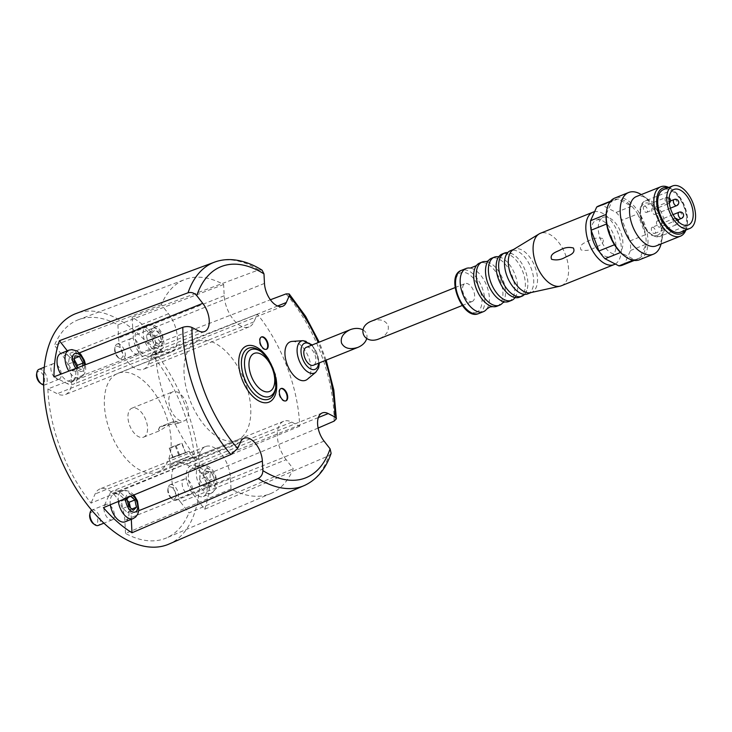 <?xml version="1.0" encoding="UTF-8"?>
<svg xmlns="http://www.w3.org/2000/svg" width="732" height="732" viewBox="0 0 732 732"><rect width="100%" height="100%" fill="white"/><g stroke="black" fill="none" stroke-linecap="round" stroke-linejoin="round"><path stroke-width="0.55" stroke-dasharray="3.66 2.75" d="M306.443 347.27A9.635 5.252 -111.9 0 1 314.787 354.498A9.635 5.252 -111.9 0 1 313.442 365.231M366.723 338.623C367.61 334.826 366.32 331.889 362.871 329.83M204.713 509.234A124.284 67.756 68.1 0 0 210.148 473.119L196.862 466.293A18.282 9.964 68.1 0 0 190.896 465.671A18.282 9.964 68.1 0 0 192.717 493.844L204.713 509.234L328.915 455.661L331.12 453.337M318.136 428.055L210.148 473.119M160.701 342.265A124.284 67.756 68.1 0 0 132.135 317.166L133.114 336.116A18.282 9.964 68.1 0 0 139.766 353.455A18.282 9.964 68.1 0 0 151.378 358.973A18.282 9.964 68.1 0 0 154.91 355.267L160.701 342.265L270.382 299.763M262.074 270.154L258.725 269.898L132.135 317.166M168.04 544.471A124.303 67.774 68.1 0 0 184.61 403.872A124.303 67.774 68.1 0 0 75.423 313.763M292.178 341.396A20.716 11.291 -111.9 0 1 308.437 356.85A20.716 11.291 -111.9 0 1 307.376 379.258M286.157 459.678A24.925 13.588 68.1 0 1 283.677 421.266A24.925 13.588 68.1 0 1 291.812 422.117L299.69 426.161A115.327 62.879 68.1 0 0 257.362 314.147L253.931 321.851A24.925 13.588 68.1 0 1 249.109 326.902A24.925 13.588 68.1 0 1 233.279 319.381A24.925 13.588 68.1 0 1 224.202 295.746L223.626 284.51A115.327 62.879 68.1 0 0 185.663 279.203A115.327 62.879 68.1 0 0 161.379 304.658L168.488 313.772A24.925 13.588 68.1 0 1 170.959 352.193A24.925 13.588 68.1 0 1 162.824 351.342L154.955 347.297A115.327 62.879 68.1 0 0 197.283 459.303L200.714 451.598A24.925 13.588 68.1 0 1 205.527 446.557A24.925 13.588 68.1 0 1 221.366 454.069A24.925 13.588 68.1 0 1 230.434 477.712L231.019 488.949A115.327 62.879 68.1 0 0 271.572 493.203A115.327 62.879 68.1 0 0 293.257 468.8L286.157 459.678L180.557 502.07L188.984 512.885L293.257 468.8M299.69 426.161L195.545 469.303A117.66 64.151 68.1 0 0 152.402 355.112L257.362 314.147M231.019 488.949L125.529 533.418A117.66 64.151 68.1 0 0 165.56 538.304A117.66 64.151 68.1 0 0 188.984 512.885M154.955 347.297L47.891 388.939A117.66 64.151 68.1 0 0 91.043 503.122L197.283 459.303M223.626 284.51L117.916 324.816A117.66 64.151 68.1 0 0 77.894 319.93A117.66 64.151 68.1 0 0 54.461 345.358L161.379 304.658M190.302 494.558A8.308 4.529 68.1 0 0 190.457 494.503A8.308 4.529 68.1 0 0 191.628 485.243A8.308 4.529 68.1 0 0 184.427 479.021A8.308 4.529 68.1 0 0 184.272 479.076A8.308 4.529 68.1 0 0 183.101 488.326A8.308 4.529 68.1 0 0 190.302 494.558M112.152 519.848A8.308 4.529 68.1 0 0 112.316 519.793A8.308 4.529 68.1 0 0 113.478 510.543A8.308 4.529 68.1 0 0 106.277 504.311A8.308 4.529 68.1 0 0 106.122 504.366A8.308 4.529 68.1 0 0 104.96 513.626A8.308 4.529 68.1 0 0 112.152 519.848M59.008 379.222A8.308 4.529 68.1 0 0 59.173 379.158A8.308 4.529 68.1 0 0 60.335 369.907A8.308 4.529 68.1 0 0 53.143 363.685A8.308 4.529 68.1 0 0 52.979 363.74A8.308 4.529 68.1 0 0 51.816 372.991A8.308 4.529 68.1 0 0 59.008 379.222M137.159 353.922A8.308 4.529 68.1 0 0 137.323 353.867A8.308 4.529 68.1 0 0 138.485 344.616A8.308 4.529 68.1 0 0 131.293 338.385A8.308 4.529 68.1 0 0 131.129 338.449A8.308 4.529 68.1 0 0 129.967 347.7A8.308 4.529 68.1 0 0 137.159 353.922M195.545 469.303L186.212 464.509A24.925 13.588 68.1 0 0 178.077 463.658A24.925 13.588 68.1 0 0 180.557 502.07M117.916 324.816L118.602 338.129A24.925 13.588 68.1 0 0 127.679 361.773A24.925 13.588 68.1 0 0 143.509 369.285A24.925 13.588 68.1 0 0 148.331 364.243L152.402 355.112M47.891 388.939L57.224 393.734A24.925 13.588 68.1 0 0 65.368 394.585A24.925 13.588 68.1 0 0 62.888 356.164L54.461 345.358M125.529 533.418L124.833 520.104A24.925 13.588 68.1 0 0 115.766 496.461A24.925 13.588 68.1 0 0 99.927 488.949A24.925 13.588 68.1 0 0 95.114 493.99L91.043 503.122M139.281 328.018A14.96 8.153 -111.9 0 1 152.238 339.227A14.96 8.153 -111.9 0 1 150.142 355.88A14.96 8.153 -111.9 0 1 137.003 345.037A14.96 8.153 -111.9 0 1 138.998 328.128A14.96 8.153 -111.9 0 1 139.281 328.018M192.425 468.654A14.96 8.153 -111.9 0 1 205.381 479.863A14.96 8.153 -111.9 0 1 203.276 496.516A14.96 8.153 -111.9 0 1 190.146 485.673A14.96 8.153 -111.9 0 1 192.141 468.754A14.96 8.153 -111.9 0 1 192.425 468.654M131.303 519.336L131.019 513.809A18.282 9.964 68.1 0 0 124.358 496.479A18.282 9.964 68.1 0 0 112.746 490.962A18.282 9.964 68.1 0 0 109.214 494.667L103.422 507.669M110.349 504.86A14.96 8.153 -111.9 0 1 113.991 494.054A14.96 8.153 -111.9 0 1 114.274 493.944A14.96 8.153 -111.9 0 1 127.231 505.153A14.96 8.153 -111.9 0 1 125.135 521.806M53.976 376.815L67.262 383.632A18.282 9.964 68.1 0 0 73.227 384.263A18.282 9.964 68.1 0 0 71.416 356.091L67.307 350.82M60.848 353.419A14.96 8.153 -111.9 0 1 61.131 353.309A14.96 8.153 -111.9 0 1 74.088 364.518A14.96 8.153 -111.9 0 1 71.992 381.18A14.96 8.153 -111.9 0 1 60.729 374.125M158.304 344.388L161.461 341.286L159.869 334.021L155.138 329.858L151.982 332.959L153.574 340.234L158.304 344.388L152.622 346.675L155.77 343.573L161.461 341.286M117.202 344.04A8.308 4.529 -111.9 0 1 124.403 350.271A8.308 4.529 -111.9 0 1 123.232 359.522A8.308 4.529 -111.9 0 1 119.755 358.762A8.308 4.529 -111.9 0 1 115.052 347.05A8.308 4.529 -111.9 0 1 117.047 344.104A8.308 4.529 -111.9 0 1 117.202 344.04M116.425 346.327A6.478 3.532 -111.9 0 1 122.637 353.346A6.478 3.532 -111.9 0 1 118.41 357.802A6.478 3.532 -111.9 0 1 114.75 348.679A6.478 3.532 -111.9 0 1 116.425 346.327M77.226 367.601L77.674 368.406L82.222 369.02L82.762 365.424M39.052 369.34A8.308 4.529 -111.9 0 1 46.253 375.562A8.308 4.529 -111.9 0 1 45.082 384.812A8.308 4.529 -111.9 0 1 43.673 384.968M36.6 373.97A6.478 3.532 -111.9 0 1 38.274 371.627A6.478 3.532 -111.9 0 1 44.496 378.645A6.478 3.532 -111.9 0 1 40.26 383.092M127.359 500.633L124.44 498.071L130.122 495.784L130.918 496.488M130.122 495.784L128.347 497.54M91.683 510.195A8.308 4.529 -111.9 0 1 92.031 510.021A8.308 4.529 -111.9 0 1 92.195 509.966A8.308 4.529 -111.9 0 1 99.387 516.197A8.308 4.529 -111.9 0 1 98.225 525.448M89.743 514.596A6.478 3.532 -111.9 0 1 91.418 512.254A6.478 3.532 -111.9 0 1 97.631 519.272A6.478 3.532 -111.9 0 1 93.403 523.728M206.214 471.161L205.308 477.145L208.959 483.742L213.515 484.355L214.412 478.371L210.761 471.774L206.214 471.161L200.522 473.439L199.616 479.433L205.308 477.145M170.346 484.676A8.308 4.529 -111.9 0 1 177.537 490.898A8.308 4.529 -111.9 0 1 176.375 500.157A8.308 4.529 -111.9 0 1 172.898 499.398A8.308 4.529 -111.9 0 1 168.195 487.686A8.308 4.529 -111.9 0 1 170.181 484.73A8.308 4.529 -111.9 0 1 170.346 484.676M169.568 486.963A6.478 3.532 -111.9 0 1 175.781 493.981A6.478 3.532 -111.9 0 1 171.553 498.437A6.478 3.532 -111.9 0 1 167.893 489.305A6.478 3.532 -111.9 0 1 169.568 486.963M155.77 343.573L154.187 336.308L149.447 332.145L146.299 335.247L147.882 342.512L153.574 340.234M146.299 335.247L151.982 332.959M147.882 342.512L152.622 346.675M154.187 336.308L159.869 334.021M149.447 332.145L155.138 329.858M199.616 479.433L203.267 486.03L207.824 486.643L208.73 480.649L205.079 474.052L200.522 473.439M205.079 474.052L210.761 471.774M203.267 486.03L208.959 483.742M207.824 486.643L213.515 484.355M208.73 480.649L214.412 478.371M124.44 498.071L121.283 501.173L122.875 508.438L127.615 512.601L130.763 509.499L130.378 507.752M130.763 509.499L131.861 509.051M121.283 501.173L126.975 498.885M122.875 508.438L128.567 506.16M127.615 512.601L133.297 510.314M74.335 359.705L73.786 358.717L69.229 358.104L68.332 364.088L71.983 370.694L76.54 371.298L82.222 369.02M71.983 370.694L77.674 368.406M76.54 371.298L77.125 367.418M73.786 358.717L74.527 358.415M69.229 358.104L74.92 355.825M68.332 364.088L74.014 361.809M261.306 337.04A6.643 3.623 68.1 0 0 261.04 337.132A6.643 3.623 68.1 0 0 260.153 344.653A6.643 3.623 68.1 0 0 265.99 349.466A6.643 3.623 68.1 0 0 266.247 349.347M280.795 388.628A6.643 3.623 68.1 0 0 280.53 388.719A6.643 3.623 68.1 0 0 279.642 396.232A6.643 3.623 68.1 0 0 285.48 401.054A6.643 3.623 68.1 0 0 285.736 400.935M236.18 440.435A53.18 28.996 68.1 0 0 237.205 440.06A53.18 28.996 68.1 0 0 244.296 379.917A53.18 28.996 68.1 0 0 197.585 341.359A53.18 28.996 68.1 0 0 190.119 400.587A53.18 28.996 68.1 0 0 236.18 440.435M171.535 466.385L172.706 465.955C179.541 462.633 192.964 456.146 193.733 457.28L192.223 458.076C186.504 459.568 171.819 463.136 170.071 465.827L169.76 466.247L171.535 466.385M156.538 472.405A53.18 28.996 68.1 0 0 157.563 472.03A53.18 28.996 68.1 0 0 164.654 411.878A53.18 28.996 68.1 0 0 117.944 373.329A53.18 28.996 68.1 0 0 110.477 432.557A53.18 28.996 68.1 0 0 156.538 472.405M143.271 437.288A15.619 8.519 68.1 0 0 143.573 437.178A15.619 8.519 68.1 0 0 145.659 419.509A15.619 8.519 68.1 0 0 131.934 408.191A15.619 8.519 68.1 0 0 129.738 425.585A15.619 8.519 68.1 0 0 143.271 437.288M159.567 430.745L158.551 429.437C159.704 425.146 172.038 424.386 177.656 423.48L178.196 422.41C175.332 419.948 165.295 427.232 159.878 430.636L159.567 430.745M184.125 420.891A15.619 8.519 68.1 0 0 184.427 420.781A15.619 8.519 68.1 0 0 186.514 403.112A15.619 8.519 68.1 0 0 172.789 391.785A15.619 8.519 68.1 0 0 170.593 409.188A15.619 8.519 68.1 0 0 184.125 420.891M173.905 421.412L159.668 426.939L173.905 421.412M189.378 456.512L170.913 463.685L189.378 456.512M173.585 456.896L189.259 451.278L179.303 455.405L169.101 458.891L173.585 456.896M185.15 452.687L172.743 457.399L185.617 452.769L181.627 443.363L175.186 445.678L169.22 448.076L172.743 457.399M175.186 445.678L178.709 455.002M169.22 448.076L173.21 457.482M169.687 448.158L176.128 445.843L179.651 455.167M176.128 445.843L182.094 443.446L185.617 452.769M182.094 443.446L181.627 443.363M472.012 301.566A9.635 5.252 68.1 0 0 472.204 301.502A9.635 5.252 68.1 0 0 473.485 290.595A9.635 5.252 68.1 0 0 465.021 283.604A9.635 5.252 68.1 0 0 463.667 294.346A9.635 5.252 68.1 0 0 472.012 301.566M371.655 321.092C379.624 318.576 385.087 319.976 388.033 325.292C389.342 330.855 386.469 335.338 379.396 338.751M598.675 205.957A31.906 17.394 68.1 0 1 602.226 205.262L616.143 212.408A31.906 17.394 68.1 0 1 622.182 220.158L630.032 240.92L645.542 234.688A31.906 17.394 68.1 0 0 637.7 213.927A31.906 17.394 68.1 0 0 631.652 206.177A31.906 17.394 68.1 0 0 617.744 199.031A31.906 17.394 68.1 0 0 614.194 199.726A31.906 17.394 68.1 0 0 612.19 200.824A31.906 17.394 68.1 0 0 606.553 211.063M622.447 265.176A31.906 17.394 68.1 0 0 624.451 264.078L630.527 250.463A31.906 17.394 68.1 0 0 630.032 240.92M617.497 253.903A19.608 10.687 68.1 0 0 617.872 253.766A19.608 10.687 68.1 0 0 620.489 231.587A19.608 10.687 68.1 0 0 603.26 217.367A19.608 10.687 68.1 0 0 600.505 239.208A19.608 10.687 68.1 0 0 617.497 253.903M632.997 260.217L634.415 259.65A31.906 17.394 68.1 0 0 637.352 259.174A31.906 17.394 68.1 0 0 637.965 258.954A31.906 17.394 68.1 0 0 639.969 257.856A31.906 17.394 68.1 0 0 646.036 244.241A31.906 17.394 68.1 0 0 645.542 234.688L637.7 213.927L622.182 220.158M624.451 264.078L639.969 257.856L646.036 244.241L630.527 250.463M616.143 212.408L631.652 206.177L617.744 199.031L602.226 205.262M610.168 201.639L612.19 200.824L606.123 214.439M486.707 309.078A23.268 12.682 68.1 0 0 486.551 285.352A23.268 12.682 68.1 0 0 470.255 268.095M496.964 306.241A23.268 12.682 68.1 0 0 500.075 279.926A23.268 12.682 68.1 0 0 479.634 263.053M502.728 302.728A23.268 12.682 68.1 0 0 502.728 302.719A23.268 12.682 68.1 0 0 502.646 278.892A23.268 12.682 68.1 0 0 486.231 261.617A23.268 12.682 68.1 0 0 486.222 261.617M508.795 301.493A23.268 12.682 68.1 0 0 511.897 275.177A23.268 12.682 68.1 0 0 491.456 258.314M515.063 297.585A23.268 12.682 68.1 0 0 515.456 297A23.268 12.682 68.1 0 0 514.779 274.015A23.268 12.682 68.1 0 0 499.38 256.95A23.268 12.682 68.1 0 0 498.693 256.804M519.418 297.229A23.268 12.682 68.1 0 0 522.52 270.913A23.268 12.682 68.1 0 0 502.079 254.05M524.579 294.365A23.268 12.682 68.1 0 0 526.82 290.512A23.268 12.682 68.1 0 0 512.071 253.775A23.268 12.682 68.1 0 0 507.788 252.54M527.781 293.871A23.268 12.682 68.1 0 0 530.883 267.555A23.268 12.682 68.1 0 0 510.442 250.692M530.48 292.681A23.268 12.682 68.1 0 0 531.13 292.507A23.268 12.682 68.1 0 0 531.578 292.343A23.268 12.682 68.1 0 0 534.68 266.027A23.268 12.682 68.1 0 0 514.239 249.164A23.268 12.682 68.1 0 0 513.214 249.676M561.362 285.764A28.255 15.399 68.1 0 0 565.131 253.812A28.255 15.399 68.1 0 0 540.308 233.325M615.273 264.014A28.255 15.399 68.1 0 0 617.982 232.895A28.255 15.399 68.1 0 0 594.604 211.694M602.701 238.513C597.87 237.452 593.341 238.156 589.123 240.636C585.92 242.365 578.216 244.378 581.08 249.941C585.664 251.039 590.074 250.362 594.302 247.901C597.394 246.19 605.456 244.104 602.701 238.513M599.654 252.073A19.608 10.687 68.1 0 0 610.515 256.703A19.608 10.687 68.1 0 0 610.891 256.566A19.608 10.687 68.1 0 0 613.508 234.386A19.608 10.687 68.1 0 0 596.278 220.176A19.608 10.687 68.1 0 0 591.264 230.644M639.494 259.769A33.233 18.117 68.1 0 0 643.931 222.171A33.233 18.117 68.1 0 0 614.734 198.079M624.606 256.044A31.906 17.394 68.1 0 0 634.415 259.65L620.507 252.503M661.069 243.948A33.233 18.117 68.1 0 0 661.417 242.356A33.233 18.117 68.1 0 0 642.605 195.499A33.233 18.117 68.1 0 0 641.259 194.593M656.156 245.915A26.59 14.494 68.1 0 0 662.524 236.473A26.59 14.494 68.1 0 0 647.472 198.985A26.59 14.494 68.1 0 0 636.346 196.569M685.902 230.04A26.59 14.494 68.1 0 0 686.826 226.719A26.59 14.494 68.1 0 0 671.775 189.231A26.59 14.494 68.1 0 0 668.819 187.474M685.143 230.342A24.595 13.405 68.1 0 0 687.156 224.953A24.595 13.405 68.1 0 0 673.239 190.274A24.595 13.405 68.1 0 0 668.06 187.776M680.65 232.145A22.93 12.499 68.1 0 0 683.706 206.204A22.93 12.499 68.1 0 0 663.558 189.579M652.249 227.277A3.321 1.812 -111.9 0 1 655.131 229.766A3.321 1.812 -111.9 0 1 654.664 233.471A3.321 1.812 -111.9 0 1 651.745 231.056A3.321 1.812 -111.9 0 1 652.185 227.295A3.321 1.812 -111.9 0 1 652.249 227.277M657.373 220.936A3.321 1.812 -111.9 0 1 660.255 223.425A3.321 1.812 -111.9 0 1 659.788 227.13A3.321 1.812 -111.9 0 1 656.869 224.715A3.321 1.812 -111.9 0 1 657.309 220.954A3.321 1.812 -111.9 0 1 657.373 220.936M652.551 208.172A3.321 1.812 -111.9 0 1 655.433 210.66A3.321 1.812 -111.9 0 1 654.966 214.357A3.321 1.812 -111.9 0 1 652.047 211.951A3.321 1.812 -111.9 0 1 652.487 208.19A3.321 1.812 -111.9 0 1 652.551 208.172M644.27 206.168A3.321 1.812 -111.9 0 1 647.152 208.657A3.321 1.812 -111.9 0 1 646.685 212.362A3.321 1.812 -111.9 0 1 643.767 209.956A3.321 1.812 -111.9 0 1 644.206 206.195A3.321 1.812 -111.9 0 1 644.27 206.168M614.459 244.753L606.618 223.992M305.061 485.206A120.405 65.642 68.1 0 0 328.915 455.661M334.121 421.129A120.405 65.642 68.1 0 0 286.056 293.907M258.725 269.898A120.405 65.642 68.1 0 0 215.391 261.827M325.164 360.519A113.762 62.019 68.1 0 0 318.2 342.549M268.598 359.275A30.232 16.488 -111.9 0 1 275.818 377.255M224.202 295.746L118.602 338.129M253.931 321.851L148.331 364.243M162.824 351.342L57.224 393.734M168.488 313.772L62.888 356.164M230.434 477.712L124.833 520.104M200.714 451.598L95.114 493.99M291.812 422.117L186.212 464.509M264.472 283.394L133.114 336.116M277.62 306.013L154.91 355.267M318.374 417.524L196.862 466.293M324.066 441.112L192.717 493.844M138.787 510.689L131.019 513.809M240.572 441.936L109.214 494.667M198.619 330.91L67.262 383.632M79.422 352.879L71.416 356.091M153.317 328.11A9.635 5.252 -111.9 0 1 162.76 340.224A9.635 5.252 -111.9 0 1 154.086 343.034A9.635 5.252 -111.9 0 1 153.317 328.11M147.297 324.807A14.96 8.153 -111.9 0 1 160.253 336.006A14.96 8.153 -111.9 0 1 158.158 352.668A14.96 8.153 -111.9 0 1 145.018 341.826A14.96 8.153 -111.9 0 1 147.013 324.907A14.96 8.153 -111.9 0 1 147.297 324.807M84.546 364.728A9.635 5.252 -111.9 0 1 82.14 371.371A9.635 5.252 -111.9 0 1 75.808 368.159M69.147 350.097A14.96 8.153 -111.9 0 1 82.103 361.306A14.96 8.153 -111.9 0 1 80.008 377.959A14.96 8.153 -111.9 0 1 68.762 370.941M125.675 498.629A9.635 5.252 -111.9 0 1 128.31 494.036A9.635 5.252 -111.9 0 1 132.977 495.646M118.364 501.612A14.96 8.153 -111.9 0 1 122.006 490.833A14.96 8.153 -111.9 0 1 122.29 490.724A14.96 8.153 -111.9 0 1 135.246 501.932A14.96 8.153 -111.9 0 1 133.151 518.595M206.461 468.745A9.635 5.252 -111.9 0 1 215.903 480.86A9.635 5.252 -111.9 0 1 207.229 483.669A9.635 5.252 -111.9 0 1 206.461 468.745M200.44 465.433A14.96 8.153 -111.9 0 1 213.396 476.642A14.96 8.153 -111.9 0 1 211.292 493.295A14.96 8.153 -111.9 0 1 198.162 482.452A14.96 8.153 -111.9 0 1 200.156 465.543A14.96 8.153 -111.9 0 1 200.44 465.433M311.439 345.257A14.064 7.668 -111.9 0 1 318.621 363.145M303.121 340.655A17.275 9.425 -111.9 0 1 316.672 353.547A17.275 9.425 -111.9 0 1 315.794 372.231M261.498 351.927A25.208 13.743 -111.9 0 1 275.772 387.475M259.887 350.765A27.413 14.951 -111.9 0 1 275.406 389.424C276.449 383.504 275.552 376.66 272.697 368.891C269.367 360.656 265.103 354.617 259.887 350.765M476.129 312.445A21.274 11.593 68.1 0 0 474.428 279.514A21.274 11.593 68.1 0 0 455.286 285.709A21.274 11.593 68.1 0 0 476.129 312.445M478.829 313.525A23.268 12.682 68.1 0 0 481.931 287.209A23.268 12.682 68.1 0 0 461.499 270.337M659.495 236.592A19.197 10.468 68.1 0 0 659.861 236.463A19.197 10.468 68.1 0 0 662.423 214.75A19.197 10.468 68.1 0 0 645.56 200.833A19.197 10.468 68.1 0 0 642.87 222.217A19.197 10.468 68.1 0 0 659.495 236.592M657.235 235.356A17.202 9.379 68.1 0 0 655.863 208.73A17.202 9.379 68.1 0 0 640.381 213.735A17.202 9.379 68.1 0 0 657.235 235.356M665.553 197.732A3.321 1.812 -111.9 0 1 665.928 197.475A3.321 1.812 -111.9 0 1 665.992 197.448A3.321 1.812 -111.9 0 1 668.874 199.937A3.321 1.812 -111.9 0 1 668.408 203.642A3.321 1.812 -111.9 0 1 665.653 201.611A3.321 1.812 -111.9 0 1 665.553 197.732M674.273 199.452A3.321 1.812 -111.9 0 1 677.155 201.94A3.321 1.812 -111.9 0 1 676.688 205.646M679.095 212.216A3.321 1.812 -111.9 0 1 681.977 214.705A3.321 1.812 -111.9 0 1 681.51 218.41M673.532 218.841A3.321 1.812 -111.9 0 1 673.907 218.584A3.321 1.812 -111.9 0 1 673.971 218.557A3.321 1.812 -111.9 0 1 676.844 221.046A3.321 1.812 -111.9 0 1 676.377 224.751A3.321 1.812 -111.9 0 1 673.632 222.72A3.321 1.812 -111.9 0 1 673.532 218.841M326.17 360.117L319.198 342.146M271.572 493.203L165.56 538.304M77.894 319.93L185.663 279.203M249.109 326.902L143.509 369.285M170.959 352.193L65.368 394.585M205.527 446.557L99.927 488.949M283.677 421.266L178.077 463.658M282.735 306.241L151.378 358.973M322.254 412.94L190.896 465.671M244.104 438.239L112.746 490.962M204.585 331.532L73.227 384.263M150.142 355.88L158.158 352.668L162.824 348.093C164.398 346.657 164.27 342.283 162.44 334.963C159.183 325.209 149.932 323.205 147.544 324.715L138.998 328.128M131.129 338.449L117.047 344.104M137.323 353.867L123.232 359.522M118.41 357.802L119.755 358.762M114.75 348.679L115.052 347.05M71.992 381.18L82.579 376.321L84.683 373.384L85.708 369.578L85.479 364.362M52.979 363.74L44.304 367.217M59.173 379.158L45.082 384.812M134.121 495.18L129.912 491.556L125.007 490.239L113.991 494.054M106.122 504.366L92.031 510.021M112.316 519.793L103.898 523.17M203.276 496.516L211.292 493.295L215.967 488.72C217.541 487.283 217.413 482.91 215.583 475.599C212.317 465.845 203.075 463.832 200.678 465.351L192.141 468.754M184.272 479.076L170.181 484.73M190.457 494.503L176.375 500.157M171.553 498.437L172.898 499.398M167.893 489.305L168.195 487.686M312.244 344.937L319.427 362.825M265.99 349.466L266.512 349.265M261.04 337.132L261.553 336.921M285.48 401.054L286.002 400.843M280.53 388.719L281.051 388.509M157.563 472.03L172.706 465.955M193.092 457.775L237.205 440.06M117.944 373.329L197.585 341.359M143.573 437.178L159.878 430.636M177.931 423.389L184.427 420.781M131.934 408.191L172.789 391.785M159.668 426.939L158.423 429.693M175.204 421.065L178.196 422.41M169.101 458.891L170.913 463.685L169.751 466.247M189.259 451.278L191.07 456.063L193.733 457.262M462.24 305.491L472.204 301.502M455.057 287.603L465.021 283.604M634.287 260.427L637.965 258.954M610.515 201.209L614.194 199.726M504.778 301.904L503.881 302.042M498.309 257.389L499.38 256.95M514.376 297.43L515.456 297M505.556 256.392C509.701 250.683 506.215 253.19 512.071 253.775M520.296 293.129C522.593 294.026 523.902 294.273 524.213 293.861L526.82 290.512M531.048 292.562L531.578 292.343M513.708 249.374L514.239 249.164M610.891 256.566L617.872 253.766M596.278 220.176L603.26 217.367M647.472 198.985L642.605 195.499M662.524 236.473L661.417 242.356M673.239 190.274L671.775 189.231M687.156 224.953L686.826 226.719M674.007 189.423L645.56 200.833C637.718 203.249 637.691 220.753 647.966 232.209L652.084 235.521L659.404 236.628L688.309 225.044M646.685 212.362L668.408 203.642A3.321 3.321 0 0 0 669.313 203.093M669.176 197.915A3.321 3.321 0 0 0 665.928 197.475L644.206 206.195M670.466 200.98L652.487 208.19M670.402 208.162L654.966 214.357M673.074 214.632L657.309 220.954M677.923 219.847L659.788 227.13M654.664 233.471L676.377 224.751A3.321 3.321 0 0 0 678.463 221.814M675.416 218.356A3.321 3.321 0 0 0 673.907 218.584L652.185 227.295"/><path stroke-width="1.1" d="M362.871 329.83C359.311 328.046 355.24 327.945 350.655 329.519L350.189 329.702C343.125 333.115 340.243 337.608 341.56 343.171C344.507 348.478 349.969 349.878 357.939 347.371L313.442 365.231A9.635 5.252 -111.9 0 1 304.97 358.241A9.635 5.252 -111.9 0 1 306.26 347.343A9.635 5.252 -111.9 0 1 306.443 347.27M357.939 347.371C362.569 345.367 365.497 342.457 366.723 338.623M67.307 350.82L59.42 340.7L188.032 292.782A120.405 65.642 68.1 0 1 188.097 292.59A120.405 65.642 68.1 0 1 215.391 261.827L75.423 313.763A124.303 67.774 68.1 0 0 49.062 344.836A124.303 67.774 68.1 0 0 72.944 483.33A124.303 67.774 68.1 0 0 165.642 545.34A124.303 67.774 68.1 0 0 168.04 544.471L305.061 485.206C317.212 479.277 325.905 468.654 331.12 453.337L330.095 448.844L324.066 441.112A18.282 9.964 -111.9 0 1 322.254 412.94A18.282 9.964 -111.9 0 1 328.22 413.571L318.374 417.524M59.42 340.7A124.284 67.756 68.1 0 0 53.976 376.815L182.826 327.314A120.405 65.642 68.1 0 0 230.9 454.535L237.662 448.469L240.572 441.936A18.282 9.964 -111.9 0 1 244.104 438.239A18.282 9.964 -111.9 0 1 255.715 443.748A18.282 9.964 -111.9 0 1 262.367 461.087L138.787 510.689M262.367 461.087L262.861 470.603C262.77 474.208 261.223 476.852 258.222 478.545L131.998 532.768A124.284 67.756 68.1 0 1 103.422 507.669L230.9 454.535M328.22 413.571L334.89 416.993L336.372 418.814L334.121 421.129L318.136 428.055M270.382 299.763L286.056 293.907L289.213 293.944L289.177 296.012L286.267 302.536A18.282 9.964 -111.9 0 1 282.735 306.241A18.282 9.964 -111.9 0 1 271.124 300.733A18.282 9.964 -111.9 0 1 264.472 283.394L263.978 273.869L262.074 270.154C252.723 264.316 243.417 260.894 234.167 259.86C227.597 259.165 221.339 259.823 215.391 261.827M188.032 292.782C191.363 291.958 194.264 292.91 196.743 295.627L202.773 303.359A18.282 9.964 -111.9 0 1 204.585 331.532A18.282 9.964 -111.9 0 1 198.619 330.91L191.94 327.478C189.222 326.335 186.184 326.28 182.826 327.314M286.981 393.56A6.643 3.623 68.1 0 0 281.051 388.509A6.643 3.623 68.1 0 0 280.164 396.03A6.643 3.623 68.1 0 0 286.002 400.843A6.643 3.623 68.1 0 0 286.981 393.56M267.482 341.972A6.643 3.623 68.1 0 0 261.553 336.921A6.643 3.623 68.1 0 0 260.665 344.443A6.643 3.623 68.1 0 0 266.512 349.265A6.643 3.623 68.1 0 0 267.482 341.972M319.427 362.825L318.621 367.967L315.794 372.231L307.376 379.258A20.716 11.291 -111.9 0 1 288.033 366.576A20.716 11.291 -111.9 0 1 290.631 341.688A20.716 11.291 -111.9 0 1 292.178 341.396L303.121 340.655L312.244 344.937M131.998 532.768L131.303 519.336M118.364 501.612A14.96 8.153 -111.9 0 0 133.151 518.595L125.135 521.806A14.96 8.153 -111.9 0 1 110.349 504.86M60.729 374.125A14.96 8.153 -111.9 0 1 60.848 353.419L68.863 350.198A14.96 8.153 -111.9 0 1 69.147 350.097M82.762 365.424L83.128 363.026L79.477 356.429L74.92 355.825L74.014 361.809L77.226 367.601M43.673 384.968A8.308 4.529 -111.9 0 1 41.605 384.062A8.308 4.529 -111.9 0 1 36.902 372.341A8.308 4.529 -111.9 0 1 38.897 369.395A8.308 4.529 -111.9 0 1 39.052 369.34M41.605 384.062L40.26 383.092A6.478 3.532 -111.9 0 1 36.6 373.97L36.902 372.341M130.918 496.488L134.862 499.947L136.454 507.212L133.297 510.314L128.567 506.16L126.975 498.885L128.347 497.54M103.898 523.17L98.225 525.448A8.308 4.529 -111.9 0 1 94.748 524.688A8.308 4.529 -111.9 0 1 90.045 512.976A8.308 4.529 -111.9 0 1 91.683 510.195M94.748 524.688L93.403 523.728A6.478 3.532 -111.9 0 1 89.743 514.596L90.045 512.976M130.378 507.752L129.171 502.234L134.862 499.947M131.861 509.051L136.454 507.212M129.171 502.234L127.359 500.633M77.125 367.418L77.436 365.314L83.128 363.026M74.527 358.415L79.477 356.429M77.436 365.314L74.335 359.705M266.247 349.347A6.643 3.623 68.1 0 0 266.97 342.183A6.643 3.623 68.1 0 0 261.306 337.04M285.736 400.935A6.643 3.623 68.1 0 0 286.459 393.77A6.643 3.623 68.1 0 0 280.795 388.628M462.24 305.491L378.929 338.934C363.328 345.22 355.862 326.911 371.655 321.092L455.057 287.603M610.515 201.209L598.675 205.957A31.906 17.394 68.1 0 0 596.681 207.055L590.605 220.671A31.906 17.394 68.1 0 0 591.099 230.214L598.95 250.975A31.906 17.394 68.1 0 0 604.989 258.735L618.906 265.881A31.906 17.394 68.1 0 0 622.447 265.176L634.287 260.427M598.95 250.975L614.459 244.753A31.906 17.394 68.1 0 0 620.507 252.503A31.906 17.394 68.1 0 0 624.606 256.044L625.586 256.749A33.233 18.117 68.1 0 0 638.853 259.997A33.233 18.117 68.1 0 0 639.494 259.769L653.456 254.16A33.233 18.117 68.1 0 0 661.069 243.948M604.989 258.735L620.507 252.503M591.099 230.214L606.618 223.992A31.906 17.394 68.1 0 0 614.459 244.753M590.605 220.671L606.123 214.439A31.906 17.394 68.1 0 0 606.618 223.992M618.906 265.881L632.997 260.217M596.681 207.055L610.168 201.639M498.693 256.804A23.268 12.682 68.1 0 0 494.338 257.152L491.456 258.314A23.268 12.682 68.1 0 0 488.271 260.793L486.222 261.617A23.268 12.682 68.1 0 0 482.205 262.019L479.634 263.053A23.268 12.682 68.1 0 0 476.367 265.643L470.255 268.095A23.268 12.682 68.1 0 0 466.11 268.488A23.268 12.682 68.1 0 0 462.844 294.401A23.268 12.682 68.1 0 0 482.992 311.832A23.268 12.682 68.1 0 0 483.44 311.667A23.268 12.682 68.1 0 0 486.707 309.078L489.955 306.928L492.819 306.626A23.268 12.682 68.1 0 0 496.525 306.397A23.268 12.682 68.1 0 0 496.964 306.241L499.544 305.207A23.268 12.682 68.1 0 0 502.728 302.728L504.778 301.904A23.268 12.682 68.1 0 0 508.347 301.657A23.268 12.682 68.1 0 0 508.795 301.493L511.677 300.34A23.268 12.682 68.1 0 0 515.063 297.585M476.367 265.643A23.268 12.682 68.1 0 0 476.532 289.378A23.268 12.682 68.1 0 0 492.819 306.626M482.205 262.019A23.268 12.682 68.1 0 0 478.948 287.932A23.268 12.682 68.1 0 0 499.096 305.372A23.268 12.682 68.1 0 0 499.544 305.207M488.271 260.793A23.268 12.682 68.1 0 0 488.354 284.629A23.268 12.682 68.1 0 0 504.778 301.904M494.338 257.152A23.268 12.682 68.1 0 0 491.081 283.064A23.268 12.682 68.1 0 0 511.229 300.495A23.268 12.682 68.1 0 0 511.677 300.34M507.788 252.54A23.268 12.682 68.1 0 0 504.595 253.034L502.079 254.05A23.268 12.682 68.1 0 0 498.309 257.389A23.268 12.682 68.1 0 0 498.977 280.365A23.268 12.682 68.1 0 0 514.376 297.43A23.268 12.682 68.1 0 0 518.97 297.393A23.268 12.682 68.1 0 0 519.418 297.229L521.925 296.222A23.268 12.682 68.1 0 0 524.579 294.365M504.595 253.034A23.268 12.682 68.1 0 0 501.329 278.947A23.268 12.682 68.1 0 0 521.486 296.378A23.268 12.682 68.1 0 0 521.925 296.222M513.708 249.374L510.442 250.692A23.268 12.682 68.1 0 0 505.556 256.392A23.268 12.682 68.1 0 0 520.296 293.129A23.268 12.682 68.1 0 0 527.333 294.035A23.268 12.682 68.1 0 0 527.781 293.871L531.048 292.562M594.604 211.694A28.255 15.399 68.1 0 0 593.057 212.152L540.308 233.325A28.255 15.399 68.1 0 0 539.063 233.956L513.214 249.676A23.268 12.682 68.1 0 0 511.137 275.479A23.268 12.682 68.1 0 0 530.48 292.681L560.026 286.175A28.255 15.399 68.1 0 0 560.813 285.956A28.255 15.399 68.1 0 0 561.362 285.764L614.111 264.591A28.255 15.399 68.1 0 0 615.273 264.014M539.063 233.956A28.255 15.399 68.1 0 0 536.538 265.286A28.255 15.399 68.1 0 0 560.026 286.175M593.057 212.152A28.255 15.399 68.1 0 0 589.095 243.619A28.255 15.399 68.1 0 0 613.562 264.783A28.255 15.399 68.1 0 0 614.111 264.591M573.376 248.002C576.139 253.62 568.416 255.578 565.205 257.325C560.95 259.833 556.412 260.5 551.608 259.32C549.192 253.647 557.079 251.726 560.209 249.987C564.427 247.517 568.819 246.858 573.376 248.002M591.264 230.644A19.608 10.687 68.1 0 0 599.654 252.073M641.259 194.593A33.233 18.117 68.1 0 0 628.697 192.479L614.734 198.079A33.233 18.117 68.1 0 0 606.773 209.883A33.233 18.117 68.1 0 0 625.586 256.749M606.773 209.883L606.553 211.063A31.906 17.394 68.1 0 0 606.123 214.439M628.697 192.479A33.233 18.117 68.1 0 0 624.03 229.491A33.233 18.117 68.1 0 0 652.816 254.397A33.233 18.117 68.1 0 0 653.456 254.16M668.819 187.474A26.59 14.494 68.1 0 0 660.648 186.816L636.346 196.569A26.59 14.494 68.1 0 0 632.613 226.179A26.59 14.494 68.1 0 0 655.643 246.108A26.59 14.494 68.1 0 0 656.156 245.915L680.458 236.162A26.59 14.494 68.1 0 0 685.902 230.04M660.648 186.816A26.59 14.494 68.1 0 0 656.915 216.425A26.59 14.494 68.1 0 0 679.946 236.345A26.59 14.494 68.1 0 0 680.458 236.162M668.06 187.776A24.595 13.405 68.1 0 0 658.068 211.145A24.595 13.405 68.1 0 0 680.797 233.856A24.595 13.405 68.1 0 0 685.143 230.342M672.607 185.946L663.558 189.579A22.93 12.499 68.1 0 0 660.346 215.126A22.93 12.499 68.1 0 0 680.211 232.309A22.93 12.499 68.1 0 0 680.65 232.145L689.7 228.512A22.93 12.499 68.1 0 0 692.756 202.572A22.93 12.499 68.1 0 0 672.607 185.946A22.93 12.499 68.1 0 0 669.396 211.493A22.93 12.499 68.1 0 0 689.26 228.677A22.93 12.499 68.1 0 0 689.7 228.512M687.934 225.181A19.197 10.468 68.1 0 0 688.309 225.044A19.197 10.468 68.1 0 0 690.862 203.331A19.197 10.468 68.1 0 0 674.007 189.423A19.197 10.468 68.1 0 0 671.308 210.798A19.197 10.468 68.1 0 0 687.934 225.181M258.222 478.545A120.405 65.642 68.1 0 0 305.061 485.206M191.94 327.478A113.762 62.019 68.1 0 0 237.662 448.469M263.978 273.869A113.762 62.019 68.1 0 0 196.743 295.627M334.89 416.993A113.762 62.019 68.1 0 0 325.164 360.519M318.2 342.549A113.762 62.019 68.1 0 0 289.177 296.012M262.861 470.603A113.762 62.019 68.1 0 0 330.095 448.844M275.818 377.255A30.232 16.488 -111.9 0 1 265.204 402.801A30.232 16.488 -111.9 0 1 241.057 376.431A30.232 16.488 -111.9 0 1 247.041 345.815A30.232 16.488 -111.9 0 1 268.598 359.275M286.267 302.536L277.62 306.013M202.773 303.359L79.422 352.879M75.808 368.159A9.635 5.252 -111.9 0 1 75.167 353.41A9.635 5.252 -111.9 0 1 84.546 364.728M68.762 370.941A14.96 8.153 -111.9 0 1 68.863 350.198L71.873 349.603L76.778 350.921L80.712 354.224L84.29 360.263L85.479 364.362M132.977 495.646A9.635 5.252 -111.9 0 1 137.68 508.127A9.635 5.252 -111.9 0 1 130.946 510.881A9.635 5.252 -111.9 0 1 125.675 498.629M318.621 363.145A14.064 7.668 -111.9 0 1 305.253 363.886A14.064 7.668 -111.9 0 1 304.878 343.134A14.064 7.668 -111.9 0 1 311.439 345.257M315.794 372.231A17.275 9.425 -111.9 0 1 299.653 361.654A17.275 9.425 -111.9 0 1 301.831 340.902A17.275 9.425 -111.9 0 1 303.121 340.655M254.608 353.245A20.514 11.181 -111.9 0 1 274.71 379.02A20.514 11.181 -111.9 0 1 256.246 384.995A20.514 11.181 -111.9 0 1 254.608 353.245M251.433 349.457A25.208 13.743 -111.9 0 1 261.498 351.927L268.488 359.119L275.296 374.464L275.772 387.475A25.208 13.743 -111.9 0 1 251.387 385.563A25.208 13.743 -111.9 0 1 251.433 349.457M275.772 387.475L275.406 389.424A27.413 14.951 -111.9 0 1 248.889 387.347A27.413 14.951 -111.9 0 1 248.944 348.084A27.413 14.951 -111.9 0 1 259.887 350.765L261.498 351.927M478.38 313.68A23.268 12.682 68.1 0 0 478.829 313.525L478.289 313.717C462.368 320.342 444.928 275.461 461.499 270.337A23.268 12.682 68.1 0 0 458.232 296.25A23.268 12.682 68.1 0 0 478.38 313.68M670.466 200.98L674.209 199.47A3.321 3.321 0 0 1 678.527 201.318A3.321 3.321 0 0 1 676.688 205.646A3.321 1.812 -111.9 0 1 673.934 203.615A3.321 1.812 -111.9 0 1 673.833 199.735A3.321 1.812 -111.9 0 1 674.209 199.47A3.321 1.812 -111.9 0 1 674.273 199.452M673.074 214.632L679.031 212.234A3.321 3.321 0 0 1 683.359 214.083A3.321 3.321 0 0 1 681.51 218.41A3.321 1.812 -111.9 0 1 678.756 216.379A3.321 1.812 -111.9 0 1 678.656 212.5A3.321 1.812 -111.9 0 1 679.031 212.234A3.321 1.812 -111.9 0 1 679.095 212.216M350.189 329.702L306.26 347.343M336.372 418.814L333.819 390.01L326.17 360.117M319.198 342.146L305.601 316.306L289.213 293.944M44.304 367.217L38.897 369.395M133.151 518.595L135.713 516.957L137.817 514.02L138.851 510.204L137.433 500.889L134.121 495.18M478.829 313.525L483.44 311.667M461.499 270.337L466.11 268.488M498.767 256.804L499.38 256.95M515.456 297L515.081 297.54M669.313 203.093A3.321 3.321 0 0 0 669.176 197.915M676.688 205.646L670.402 208.162M681.51 218.41L677.923 219.847M678.463 221.814A3.321 3.321 0 0 0 675.416 218.356"/></g></svg>
